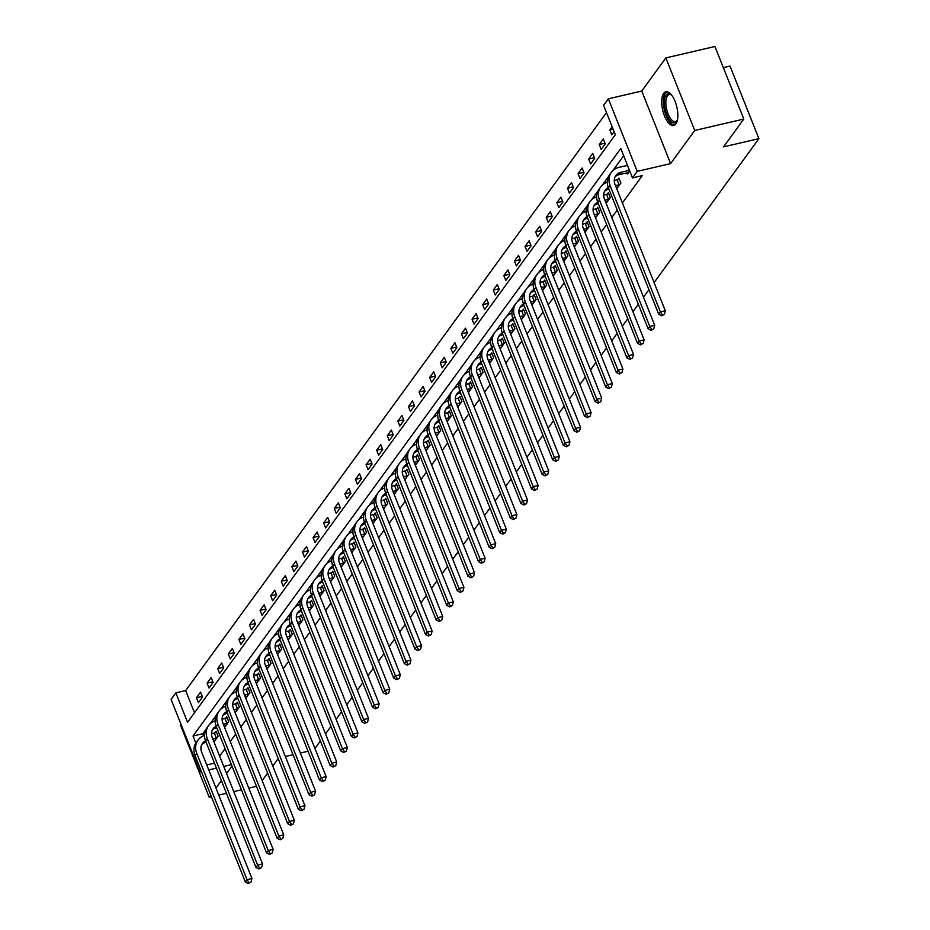 <?xml version="1.0" encoding="UTF-8"?>
<svg xmlns="http://www.w3.org/2000/svg" width="930" height="930" viewBox="0 0 930 930"><rect width="100%" height="100%" fill="white"/><g stroke="black" fill="none" stroke-linecap="round" stroke-linejoin="round"><path stroke-width="1.4" d="M663.683 93.36A17.31 7.242 -103.1 0 0 663.497 113.181A17.31 7.242 -103.1 0 0 673.692 125.515A17.31 7.242 -103.1 0 0 675.854 123.957A17.31 7.242 -103.1 0 0 676.04 104.125A17.31 7.242 -103.1 0 0 665.845 91.803A17.31 7.242 -103.1 0 0 663.683 93.36M200.996 770.552L199.973 771.958L171.097 699.395L175.851 692.862L187.558 722.285L615.311 134.745L603.605 105.334L608.371 98.801L637.236 171.364L632.481 177.897L620.775 148.475L193.022 736.014L195.835 743.093M641.746 91.047L670.611 163.599L694.733 130.467L743.814 119.052L714.938 46.5L665.857 57.916L641.746 91.047L608.371 98.801M723.354 67.646L730.027 66.088L758.903 138.651L654.092 282.604M180.897 724.017L180.35 724.761L209.227 797.324L210.796 795.173M606.488 112.577L185.663 690.583L175.851 692.862M694.733 130.467L665.857 57.916M256.459 786.338L248.763 788.129M241.451 789.826L233.756 791.616M226.443 793.313L218.759 795.104M211.447 796.812L209.227 797.324M648.931 289.695L643.502 297.158M638.329 304.261L632.9 311.713M627.738 318.816L622.298 326.279M617.136 333.37L611.708 340.833M606.534 347.925L601.106 355.388M595.932 362.491L590.504 369.954M585.342 377.045L579.902 384.509M574.74 391.6L569.311 399.063M564.138 406.154L558.709 413.618M553.548 420.72L548.107 428.184M542.946 435.275L537.505 442.738M532.344 449.829L526.915 457.293M521.742 464.396L516.313 471.847M511.151 478.95L505.711 486.413M500.549 493.505L495.109 500.968M489.947 508.059L484.518 515.522M479.345 522.625L473.916 530.088M468.755 537.18L463.314 544.643M458.153 551.734L452.724 559.197M447.551 566.289L442.122 573.752M436.949 580.855L431.52 588.318M426.359 595.409L420.918 602.873M415.757 609.964L410.328 617.427M405.154 624.518L399.726 631.981M394.564 639.084L389.124 646.548M383.962 653.639L378.522 661.102M373.36 668.193L367.931 675.657M362.758 682.76L357.329 690.223M352.168 697.314L346.727 704.777M341.566 711.869L336.125 719.332M330.964 726.423L325.535 733.886M320.362 740.989L314.933 748.452M185.663 690.583L194.486 712.764M198.439 702.615L202.519 697.012L200.566 692.106L196.486 697.709L198.439 702.615M209.041 688.049L213.109 682.457L211.168 677.552L207.088 683.155L209.041 688.049M219.631 673.494L223.712 667.903L221.758 662.997L217.69 668.589L219.631 673.494M230.233 658.94L234.314 653.337L232.361 648.442L228.28 654.034L230.233 658.94M240.835 644.385L244.916 638.782L242.963 633.876L238.882 639.48L240.835 644.385M251.437 629.819L255.506 624.228L253.553 619.322L249.484 624.925L251.437 629.819M262.028 615.265L266.108 609.662L264.155 604.767L260.086 610.359L262.028 615.265M272.63 600.71L276.71 595.107L274.757 590.201L270.677 595.805L272.63 600.71M283.231 586.156L287.3 580.553L285.359 575.647L281.279 581.25L283.231 586.156M293.834 571.59L297.902 565.998L295.949 561.092L291.881 566.696L293.834 571.59M304.424 557.035L308.504 551.432L306.551 546.538L302.471 552.129L304.424 557.035M315.026 542.481L319.106 536.877L317.153 531.972L313.073 537.575L315.026 542.481M325.628 527.926L329.697 522.323L327.755 517.417L323.675 523.02L325.628 527.926M336.218 513.36L340.299 507.768L338.346 502.863L334.277 508.466L336.218 513.36M346.82 498.805L350.901 493.202L348.948 488.308L344.867 493.9L346.82 498.805M357.422 484.251L361.503 478.648L359.55 473.742L355.469 479.345L357.422 484.251M368.024 469.685L372.093 464.093L370.152 459.188L366.071 464.791L368.024 469.685M378.615 455.13L382.695 449.539L380.742 444.633L376.673 450.225L378.615 455.13M389.217 440.576L393.297 434.973L391.344 430.079L387.264 435.67L389.217 440.576M399.819 426.021L403.899 420.418L401.946 415.512L397.866 421.116L399.819 426.021M410.421 411.455L414.489 405.864L412.536 400.958L408.468 406.561L410.421 411.455M421.011 396.901L425.091 391.298L423.138 386.403L419.07 391.995L421.011 396.901M431.613 382.346L435.693 376.743L433.74 371.837L429.66 377.441L431.613 382.346M442.215 367.792L446.284 362.189L444.342 357.283L440.262 362.886L442.215 367.792M452.817 353.226L456.886 347.634L454.933 342.728L450.864 348.332L452.817 353.226M463.407 338.671L467.488 333.068L465.535 328.174L461.454 333.765L463.407 338.671M474.009 324.117L478.09 318.513L476.137 313.608L472.056 319.211L474.009 324.117M484.611 309.55L488.68 303.959L486.739 299.053L482.658 304.656L484.611 309.55M495.202 294.996L499.282 289.404L497.329 284.499L493.26 290.09L495.202 294.996M505.804 280.442L509.884 274.838L507.931 269.944L503.851 275.536L505.804 280.442M516.406 265.887L520.486 260.284L518.533 255.378L514.453 260.981L516.406 265.887M527.008 251.321L531.077 245.729L529.135 240.824L525.055 246.427L527.008 251.321M537.598 236.766L541.678 231.163L539.726 226.269L535.657 231.861L537.598 236.766M548.2 222.212L552.281 216.609L550.327 211.703L546.247 217.306L548.2 222.212M558.802 207.657L562.883 202.054L560.93 197.148L556.849 202.752L558.802 207.657M569.404 193.091L573.473 187.5L571.52 182.594L567.451 188.197L569.404 193.091M579.995 178.537L584.075 172.934L582.122 168.039L578.053 173.631L579.995 178.537M590.597 163.982L594.677 158.379L592.724 153.473L588.644 159.077L590.597 163.982M601.198 149.416L605.267 143.825L603.326 138.919L599.246 144.522L601.198 149.416M612.149 126.794L609.848 129.956L611.801 134.862L614.102 131.7M219.643 756.137L225.072 748.673M230.245 741.582L235.674 734.119M240.835 727.016L246.276 719.564M251.437 712.461L256.866 704.998M262.039 697.907L267.468 690.444M272.63 683.352L278.07 675.889M283.231 668.786L288.672 661.323M293.834 654.232L299.262 646.769M304.435 639.677L309.864 632.214M315.026 625.123L320.466 617.66M325.628 610.557L331.057 603.093M336.23 596.002L341.659 588.539M346.832 581.448L352.261 573.984M357.422 566.882L362.863 559.43M368.024 552.327L373.453 544.864M378.626 537.773L384.055 530.309M389.228 523.218L394.657 515.755M399.819 508.652L405.259 501.189M410.421 494.097L415.85 486.634M421.023 479.543L426.452 472.08M431.613 464.988L437.053 457.525M442.215 450.422L447.656 442.959M452.817 435.868L458.246 428.404M463.419 421.313L468.848 413.85M474.009 406.747L479.45 399.296M484.611 392.193L490.04 384.729M495.213 377.638L500.642 370.175M505.815 363.084L511.244 355.62M516.406 348.518L521.846 341.054M527.008 333.963L532.437 326.5M537.61 319.409L543.039 311.945M548.212 304.854L553.641 297.391M558.802 290.288L564.243 282.825M569.404 275.733L574.833 268.27M580.006 261.179L585.435 253.716M590.597 246.624L596.037 239.161M601.198 232.058L606.639 224.595M611.801 217.504L617.229 210.041M622.403 202.949L642.305 175.607L632.481 177.897M623.658 155.717L612.719 170.76M608.615 176.386L602.117 185.314M598.013 190.952L591.515 199.869M587.411 205.507L580.913 214.423M576.809 220.061L570.323 228.989M566.219 234.616L559.721 243.544M555.617 249.182L549.119 258.098M545.015 263.736L538.517 272.664M534.425 278.291L527.926 287.219M523.823 292.845L517.324 301.773M513.221 307.412L506.722 316.328M502.619 321.966L496.12 330.894M492.028 336.521L485.53 345.449M481.426 351.087L474.928 360.003M470.824 365.641L464.326 374.558M460.222 380.196L453.735 389.124M449.632 394.75L443.133 403.678M439.03 409.316L432.531 418.233M428.428 423.871L421.929 432.799M417.826 438.425L411.339 447.353M407.235 452.98L400.737 461.908M396.633 467.546L390.135 476.462M386.031 482.1L379.533 491.028M375.441 496.655L368.943 505.583M364.839 511.221L358.341 520.137M354.237 525.775L347.739 534.692M343.635 540.33L337.137 549.258M333.045 554.885L326.546 563.812M322.443 569.451L315.944 578.367M311.841 584.005L305.342 592.922M301.239 598.56L294.752 607.488M290.648 613.114L284.15 622.042M280.046 627.68L273.548 636.597M269.444 642.235L262.946 651.163M258.842 656.789L252.356 665.717M248.252 671.344L241.754 680.272M237.65 685.91L231.152 694.826M227.048 700.464L220.55 709.392M216.458 715.019L209.959 723.947M205.856 729.585L202.833 733.724L203.647 735.758M213.551 740.594L214.051 741.838L218.12 736.235L216.167 731.329L215.074 732.84M224.153 726.028L224.642 727.272L228.722 721.68L226.769 716.774L225.665 718.286M234.755 711.473L235.244 712.717L239.324 707.114L237.371 702.22L236.267 703.731M245.346 696.919L245.846 698.163L249.914 692.559L247.973 687.654L246.869 689.177M255.948 682.364L256.436 683.596L260.516 678.005L258.563 673.099L257.459 674.61M266.55 667.798L267.038 669.042L271.118 663.45L269.165 658.545L268.061 660.056M277.14 653.244L277.64 654.488L281.72 648.884L279.767 643.99L278.663 645.501M287.742 638.689L288.242 639.933L292.311 634.33L290.369 629.424L289.265 630.947M298.344 624.135L298.832 625.367L302.913 619.775L300.96 614.87L299.855 616.381M308.946 609.569L309.434 610.812L313.515 605.209L311.562 600.315L310.457 601.826M319.536 595.014L320.036 596.258L324.117 590.655L322.164 585.749L321.059 587.272M330.138 580.46L330.638 581.703L334.707 576.1L332.754 571.194L331.661 572.706M340.74 565.893L341.229 567.137L345.309 561.546L343.356 556.64L342.252 558.151M351.342 551.339L351.831 552.583L355.911 546.98L353.958 542.085L352.854 543.597M361.933 536.784L362.433 538.028L366.501 532.425L364.56 527.519L363.456 529.042M372.535 522.23L373.035 523.462L377.103 517.871L375.15 512.965L374.058 514.476M383.137 507.664L383.625 508.908L387.705 503.316L385.752 498.41L384.648 499.922M393.727 493.109L394.227 494.353L398.307 488.75L396.354 483.856L395.25 485.367M404.329 478.555L404.829 479.799L408.898 474.195L406.956 469.29L405.852 470.813M414.931 464L415.419 465.233L419.5 459.641L417.547 454.735L416.442 456.246M425.533 449.434L426.021 450.678L430.102 445.075L428.149 440.181L427.044 441.692M436.124 434.88L436.623 436.124L440.704 430.52L438.751 425.615L437.646 427.137M446.726 420.325L447.225 421.569L451.294 415.966L449.353 411.06L448.248 412.583M457.327 405.759L457.816 407.003L461.896 401.411L459.943 396.505L458.839 398.017M467.93 391.204L468.418 392.448L472.498 386.845L470.545 381.951L469.441 383.462M478.52 376.65L479.02 377.894L483.1 372.291L481.147 367.385L480.043 368.908M489.122 362.096L489.622 363.328L493.691 357.736L491.738 352.83L490.645 354.342M499.724 347.529L500.212 348.773L504.293 343.182L502.34 338.276L501.235 339.787M510.326 332.975L510.814 334.219L514.895 328.616L512.942 323.721L511.837 325.233M520.916 318.42L521.416 319.664L525.485 314.061L523.544 309.155L522.439 310.678M531.518 303.866L532.018 305.098L536.087 299.507L534.134 294.601L533.041 296.112M542.12 289.3L542.609 290.544L546.689 284.94L544.736 280.046L543.632 281.558M552.711 274.745L553.211 275.989L557.291 270.386L555.338 265.48L554.234 267.003M563.313 260.191L563.812 261.435L567.881 255.831L565.94 250.926L564.836 252.449M573.915 245.636L574.403 246.869L578.483 241.277L576.53 236.371L575.426 237.882M584.517 231.07L585.005 232.314L589.085 226.711L587.132 221.817L586.028 223.328M595.107 216.516L595.607 217.76L599.687 212.156L597.734 207.251L596.63 208.773M605.709 201.961L606.209 203.193L610.278 197.602L608.336 192.696L607.232 194.207M616.311 187.395L616.799 188.639L620.88 183.047L618.927 178.142L617.822 179.653M626.913 172.841L627.401 174.084L629.703 170.922M670.611 163.599L637.236 171.364M214.446 763.158L206.751 764.948M231.431 764.646L223.735 766.425M216.423 768.134L208.739 769.924M201.415 771.621L199.973 771.958M215.958 788.07L221.387 780.607M226.56 773.516L231.989 766.053M278.198 758.589L272.757 766.053M267.596 773.144L262.167 780.607M285.359 756.52L293.055 754.73M300.367 753.033L308.051 751.242M743.814 119.052L723.563 146.87L758.903 138.651M202.833 733.724L193.022 736.014M202.263 696.372L196.486 697.709M212.854 681.806L207.088 683.155M223.456 667.252L217.69 668.589M234.058 652.697L228.28 654.034M244.648 638.143L238.882 639.48M255.25 623.577L249.484 624.925M265.852 609.022L260.086 610.359M276.454 594.468L270.677 595.805M287.045 579.902L281.279 581.25M297.647 565.347L291.881 566.696M308.249 550.793L302.471 552.129M318.851 536.238L313.073 537.575M329.441 521.672L323.675 523.02M340.043 507.117L334.277 508.466M350.645 492.563L344.867 493.9M361.247 478.008L355.469 479.345M371.837 463.442L366.071 464.791M382.439 448.888L376.673 450.225M393.041 434.333L387.264 435.67M403.632 419.767L397.866 421.116M414.234 405.213L408.468 406.561M424.836 390.658L419.07 391.995M435.438 376.104L429.66 377.441M446.028 361.538L440.262 362.886M456.63 346.983L450.864 348.332M467.232 332.428L461.454 333.765M477.834 317.874L472.056 319.211M488.424 303.308L482.658 304.656M499.026 288.753L493.26 290.09M509.628 274.199L503.851 275.536M520.23 259.633L514.453 260.981M530.821 245.078L525.055 246.427M541.423 230.524L535.657 231.861M552.025 215.969L546.247 217.306M562.615 201.403L556.849 202.752M573.217 186.849L567.451 188.197M583.819 172.294L578.053 173.631M594.421 157.74L588.644 159.077M605.012 143.174L599.246 144.522M613.102 129.2L609.848 129.956M217.016 737.746L212.761 738.838M215.144 740.315L213.458 740.617M206.146 742.314L205.867 742.373A11.09 9.474 36.1 0 0 201.752 744.558M211.505 733.77L216.551 732.294M205.542 740.768A11.09 9.474 36.1 0 0 202.496 743.314A11.09 9.474 36.1 0 0 201.659 752.138L251.949 878.513L250.984 882.105L248.345 883.5L250.984 882.105M248.345 883.5L245.346 881.989L195.044 755.602A16.647 14.217 -143.9 0 1 196.311 742.384L198.02 740.048A16.647 14.217 -143.9 0 1 204.53 735.444M245.346 881.989L247.043 879.664L196.742 753.277A16.647 14.217 -143.9 0 1 198.02 740.048M249.019 882.57L247.043 879.664L251.949 878.513M216.318 738.013L214.365 733.107M676.61 121.528A14.985 6.266 76.9 0 1 666.752 114.588A14.985 6.266 76.9 0 1 666.066 95.058A14.985 6.266 76.9 0 1 671.135 94.686A14.985 6.266 76.9 0 1 671.634 95.116A13.869 5.801 -103.1 0 0 669.182 94.558A13.869 5.801 -103.1 0 0 667.438 95.802A13.869 5.801 -103.1 0 0 667.298 111.693A13.869 5.801 -103.1 0 0 675.459 121.574A13.869 5.801 -103.1 0 0 677.191 120.319A13.869 5.801 -103.1 0 0 677.424 119.982A14.985 6.266 76.9 0 1 677.156 120.586A14.985 6.266 76.9 0 1 676.61 121.528M666.868 91.733A17.193 7.196 -103.1 0 0 665.287 93.093A17.193 7.196 -103.1 0 0 664.904 112.112A17.193 7.196 -103.1 0 0 674.634 125.12M227.618 723.191L223.351 724.284M225.746 725.76L224.06 726.051M216.748 727.76L216.469 727.818A11.09 9.474 36.1 0 0 212.354 730.004M222.107 719.216L227.153 717.739M216.132 726.214A11.09 9.474 36.1 0 0 213.098 728.76A11.09 9.474 36.1 0 0 212.249 737.571L262.551 863.958L261.586 867.551L258.935 868.946L261.586 867.551M258.935 868.946L255.948 867.434L205.646 741.047A16.647 14.217 -143.9 0 1 206.913 727.83L208.611 725.493A16.647 14.217 -143.9 0 1 215.121 720.878M255.948 867.434L257.645 865.098L207.344 738.711A16.647 14.217 -143.9 0 1 208.611 725.493M259.621 868.004L257.645 865.098L262.551 863.958M226.92 723.447L224.967 718.553M238.22 708.637L233.953 709.718M236.348 711.206L234.662 711.496M227.35 713.194L227.071 713.264A11.09 9.474 36.1 0 0 222.956 715.449M232.709 704.661L237.755 703.173M226.734 711.659A11.09 9.474 36.1 0 0 223.7 714.205A11.09 9.474 36.1 0 0 222.851 723.017L273.153 849.404L272.176 852.996L269.537 854.379L272.176 852.996M269.537 854.379L266.538 852.88L216.248 726.493A16.647 14.217 -143.9 0 1 217.515 713.275L219.213 710.938A16.647 14.217 -143.9 0 1 225.723 706.323M266.538 852.88L268.235 850.543L217.946 724.156A16.647 14.217 -143.9 0 1 219.213 710.938M270.212 853.449L268.235 850.543L273.153 849.404M237.51 708.893L235.569 703.987M248.822 694.071L244.555 695.163M246.95 696.64L245.264 696.942M237.952 698.639L237.662 698.709A11.09 9.474 36.1 0 0 233.558 700.883M243.3 690.095L248.345 688.619M237.336 697.093A11.09 9.474 36.1 0 0 234.302 699.651A11.09 9.474 36.1 0 0 233.453 708.462L283.743 834.849L282.778 838.442L280.139 839.825L282.778 838.442M280.139 839.825L277.14 838.325L226.85 711.938A16.647 14.217 -143.9 0 1 228.117 698.709L229.815 696.384A16.647 14.217 -143.9 0 1 236.325 691.769M277.14 838.325L278.837 835.989L228.548 709.602A16.647 14.217 -143.9 0 1 229.815 696.384M280.814 838.895L278.837 835.989L283.743 834.849M248.112 694.338L246.159 689.432M259.412 679.516L255.157 680.609M257.54 682.085L255.855 682.376M248.543 684.085L248.264 684.143A11.09 9.474 36.1 0 0 244.148 686.328M253.902 675.54L258.947 674.064M247.938 682.539A11.09 9.474 36.1 0 0 244.892 685.085A11.09 9.474 36.1 0 0 244.055 693.896L294.345 820.283L293.38 823.875L290.741 825.27L293.38 823.875M290.741 825.27L287.742 823.759L237.441 697.372A16.647 14.217 -143.9 0 1 238.708 684.154L240.405 681.818A16.647 14.217 -143.9 0 1 246.927 677.214M287.742 823.759L289.439 821.434L239.138 695.047A16.647 14.217 -143.9 0 1 240.405 681.818M291.416 824.34L289.439 821.434L294.345 820.283M258.714 679.784L256.761 674.878M270.014 664.962L265.748 666.054M268.142 667.531L266.457 667.821M259.144 669.519L258.866 669.588A11.09 9.474 36.1 0 0 254.75 671.774M264.504 660.986L269.549 659.51M258.528 667.984A11.09 9.474 36.1 0 0 255.494 670.53A11.09 9.474 36.1 0 0 254.646 679.342L304.947 805.729L303.982 809.321L301.332 810.716L303.982 809.321M301.332 810.716L298.332 809.205L248.043 682.818A16.647 14.217 -143.9 0 1 249.31 669.6L251.007 667.263A16.647 14.217 -143.9 0 1 257.517 662.648M298.332 809.205L300.041 806.868L249.74 680.481A16.647 14.217 -143.9 0 1 251.007 667.263M302.018 809.774L300.041 806.868L304.947 805.729M269.316 665.217L267.363 660.323M280.616 650.407L276.35 651.488M278.744 652.976L277.059 653.267M269.747 654.964L269.468 655.034A11.09 9.474 36.1 0 0 265.352 657.219M275.106 646.431L280.151 644.943M269.13 653.418A11.09 9.474 36.1 0 0 266.096 655.976A11.09 9.474 36.1 0 0 265.248 664.787L315.549 791.174L314.573 794.766L311.934 796.15L314.573 794.766M311.934 796.15L308.934 794.65L258.645 668.263A16.647 14.217 -143.9 0 1 259.912 655.034L261.609 652.709A16.647 14.217 -143.9 0 1 268.119 648.094M308.934 794.65L310.632 792.313L260.342 665.927A16.647 14.217 -143.9 0 1 261.609 652.709M312.608 795.22L310.632 792.313L315.549 791.174M279.907 650.663L277.965 645.757M291.206 635.841L286.952 636.934M289.346 638.41L287.649 638.712M280.337 640.41L280.058 640.468A11.09 9.474 36.1 0 0 275.943 642.653M285.696 631.865L290.741 630.389M279.732 638.863A11.09 9.474 36.1 0 0 276.698 641.409A11.09 9.474 36.1 0 0 275.85 650.233L326.139 776.62L325.175 780.212L322.536 781.595L325.175 780.212M322.536 781.595L319.536 780.084L269.235 653.697A16.647 14.217 -143.9 0 1 270.514 640.479L272.211 638.154A16.647 14.217 -143.9 0 1 278.721 633.539M319.536 780.084L321.234 777.759L270.944 651.372A16.647 14.217 -143.9 0 1 272.211 638.154M323.21 780.665L321.234 777.759L326.139 776.62M290.509 636.108L288.556 631.203M301.808 621.287L297.542 622.379M299.937 623.856L298.251 624.146M290.939 625.855L290.66 625.913A11.09 9.474 36.1 0 0 286.545 628.099M296.298 617.311L301.343 615.834M290.334 624.309A11.09 9.474 36.1 0 0 287.289 626.855A11.09 9.474 36.1 0 0 286.44 635.667L336.741 762.054L335.776 765.646L333.126 767.041L335.776 765.646M333.126 767.041L330.138 765.529L279.837 639.143A16.647 14.217 -143.9 0 1 281.104 625.925L282.801 623.588A16.647 14.217 -143.9 0 1 289.323 618.985M330.138 765.529L331.836 763.205L281.534 636.817A16.647 14.217 -143.9 0 1 282.801 623.588M333.812 766.111L331.836 763.205L336.741 762.054M301.111 621.554L299.158 616.648M312.41 606.732L308.144 607.813M310.539 609.301L308.853 609.592M301.541 611.289L301.262 611.359A11.09 9.474 36.1 0 0 297.147 613.544M306.9 602.756L311.945 601.268M300.925 609.755A11.09 9.474 36.1 0 0 297.891 612.3A11.09 9.474 36.1 0 0 297.042 621.112L347.343 747.499L346.367 751.091L343.728 752.486L346.367 751.091M343.728 752.486L340.729 750.975L290.439 624.588A16.647 14.217 -143.9 0 1 291.706 611.37L293.403 609.034A16.647 14.217 -143.9 0 1 299.913 604.419M340.729 750.975L342.438 748.638L292.136 622.251A16.647 14.217 -143.9 0 1 293.403 609.034M344.414 751.545L342.438 748.638L347.343 747.499M311.713 606.988L309.76 602.094M323.012 592.166L318.746 593.259M321.141 594.747L319.455 595.037M312.143 596.735L311.864 596.804A11.09 9.474 36.1 0 0 307.749 598.99M317.49 588.19L322.547 586.714M311.527 595.188A11.09 9.474 36.1 0 0 308.493 597.746A11.09 9.474 36.1 0 0 307.644 606.558L357.934 732.945L356.969 736.537L354.33 737.92L356.969 736.537M354.33 737.92L351.331 736.421L301.041 610.034A16.647 14.217 -143.9 0 1 302.308 596.804L304.005 594.479A16.647 14.217 -143.9 0 1 310.515 589.864M351.331 736.421L353.028 734.084L302.738 607.697A16.647 14.217 -143.9 0 1 304.005 594.479M355.004 736.99L353.028 734.084L357.934 732.945M322.303 592.433L320.35 587.528M333.603 577.611L329.348 578.704M331.731 580.181L330.045 580.483M322.733 582.18L322.454 582.238A11.09 9.474 36.1 0 0 318.339 584.424M328.092 573.636L333.138 572.159M322.129 580.634A11.09 9.474 36.1 0 0 319.083 583.18A11.09 9.474 36.1 0 0 318.246 592.003L368.536 718.39L367.571 721.971L364.932 723.366L367.571 721.971M364.932 723.366L361.933 721.854L311.631 595.467A16.647 14.217 -143.9 0 1 312.91 582.25L314.607 579.913A16.647 14.217 -143.9 0 1 321.117 575.31M361.933 721.854L363.63 719.529L313.329 593.142A16.647 14.217 -143.9 0 1 314.607 579.913M365.606 722.436L363.63 719.529L368.536 718.39M332.905 577.879L330.952 572.973M344.205 563.057L339.938 564.15M342.333 565.626L340.647 565.917M333.335 567.625L333.056 567.684A11.09 9.474 36.1 0 0 328.941 569.869M338.694 559.081L343.74 557.605M332.731 566.079A11.09 9.474 36.1 0 0 329.685 568.625A11.09 9.474 36.1 0 0 328.836 577.437L379.138 703.824L378.173 707.416L375.522 708.811L378.173 707.416M375.522 708.811L372.535 707.3L322.233 580.913A16.647 14.217 -143.9 0 1 323.5 567.695L325.198 565.359A16.647 14.217 -143.9 0 1 331.708 560.744M372.535 707.3L374.232 704.963L323.931 578.576A16.647 14.217 -143.9 0 1 325.198 565.359M376.208 707.87L374.232 704.963L379.138 703.824M343.507 563.313L341.554 558.419M354.807 548.502L350.54 549.584M352.935 551.072L351.249 551.362M343.937 553.059L343.658 553.129A11.09 9.474 36.1 0 0 339.543 555.315M349.296 544.527L354.342 543.039M343.321 551.525A11.09 9.474 36.1 0 0 340.287 554.071A11.09 9.474 36.1 0 0 339.438 562.883L389.74 689.269L388.763 692.862L386.124 694.245L388.763 692.862M386.124 694.245L383.125 692.745L332.835 566.358A16.647 14.217 -143.9 0 1 334.103 553.141L335.8 550.804A16.647 14.217 -143.9 0 1 342.31 546.189M383.125 692.745L384.822 690.409L334.533 564.022A16.647 14.217 -143.9 0 1 335.8 550.804M386.81 693.315L384.822 690.409L389.74 689.269M354.098 548.758L352.156 543.852M365.409 533.936L361.142 535.029M363.537 536.505L361.851 536.808M354.539 538.505L354.26 538.575A11.09 9.474 36.1 0 0 350.145 540.749M359.887 529.961L364.944 528.484M353.923 536.959A11.09 9.474 36.1 0 0 350.889 539.516A11.09 9.474 36.1 0 0 350.04 548.328L400.33 674.715L399.365 678.307L396.726 679.691L399.365 678.307M396.726 679.691L393.727 678.191L343.437 551.804A16.647 14.217 -143.9 0 1 344.704 538.575L346.402 536.25A16.647 14.217 -143.9 0 1 352.912 531.635M393.727 678.191L395.424 675.854L345.135 549.467A16.647 14.217 -143.9 0 1 346.402 536.25M397.401 678.761L395.424 675.854L400.33 674.715M364.7 534.204L362.747 529.298M375.999 519.382L371.744 520.475M374.127 521.951L372.442 522.242M365.13 523.95L364.851 524.009A11.09 9.474 36.1 0 0 360.735 526.194M370.489 515.406L375.534 513.93M364.525 522.404A11.09 9.474 36.1 0 0 361.479 524.95A11.09 9.474 36.1 0 0 360.642 533.762L410.932 660.149L409.967 663.741L407.328 665.136L409.967 663.741M407.328 665.136L404.329 663.625L354.028 537.238A16.647 14.217 -143.9 0 1 355.295 524.02L357.004 521.683A16.647 14.217 -143.9 0 1 363.514 517.08M404.329 663.625L406.026 661.3L355.725 534.913A16.647 14.217 -143.9 0 1 357.004 521.683M408.003 664.206L406.026 661.3L410.932 660.149M375.301 519.649L373.349 514.743M386.601 504.827L382.335 505.92M384.729 507.396L383.044 507.687M375.732 509.384L375.453 509.454A11.09 9.474 36.1 0 0 371.337 511.64M381.091 500.851L386.136 499.375M375.116 507.85A11.09 9.474 36.1 0 0 372.081 510.396A11.09 9.474 36.1 0 0 371.233 519.207L421.534 645.594L420.569 649.187L417.919 650.582L420.569 649.187M417.919 650.582L414.931 649.07L364.63 522.683A16.647 14.217 -143.9 0 1 365.897 509.466L367.594 507.129A16.647 14.217 -143.9 0 1 374.104 502.514M414.931 649.07L416.628 646.734L366.327 520.347A16.647 14.217 -143.9 0 1 367.594 507.129M418.605 649.64L416.628 646.734L421.534 645.594M385.904 505.083L383.95 500.189M397.203 490.273L392.937 491.354M395.331 492.842L393.646 493.133M386.334 494.83L386.055 494.9A11.09 9.474 36.1 0 0 381.939 497.085M391.693 486.297L396.738 484.809M385.718 493.284A11.09 9.474 36.1 0 0 382.683 495.841A11.09 9.474 36.1 0 0 381.835 504.653L432.136 631.04L431.16 634.632L428.521 636.015L431.16 634.632M428.521 636.015L425.522 634.516L375.232 508.129A16.647 14.217 -143.9 0 1 376.499 494.911L378.196 492.575A16.647 14.217 -143.9 0 1 384.706 487.959M425.522 634.516L427.219 632.179L376.929 505.792A16.647 14.217 -143.9 0 1 378.196 492.575M429.195 635.085L427.219 632.179L432.136 631.04M396.494 490.529L394.553 485.623M407.805 475.707L403.539 476.799M405.933 478.276L404.248 478.578M396.936 480.275L396.645 480.345A11.09 9.474 36.1 0 0 392.541 482.519M402.283 471.731L407.328 470.255M396.32 478.729A11.09 9.474 36.1 0 0 393.285 481.275A11.09 9.474 36.1 0 0 392.437 490.098L442.726 616.485L441.762 620.077L439.123 621.461L441.762 620.077M439.123 621.461L436.124 619.95L385.834 493.563A16.647 14.217 -143.9 0 1 387.101 480.345L388.798 478.02A16.647 14.217 -143.9 0 1 395.308 473.405M436.124 619.95L437.821 617.625L387.531 491.238A16.647 14.217 -143.9 0 1 388.798 478.02M439.797 620.531L437.821 617.625L442.726 616.485M407.096 475.974L405.143 471.068M418.395 461.152L414.141 462.245M416.524 463.721L414.838 464.012M407.526 465.721L407.247 465.779A11.09 9.474 36.1 0 0 403.132 467.964M412.885 457.176L417.93 455.7M406.922 464.175A11.09 9.474 36.1 0 0 403.876 466.721A11.09 9.474 36.1 0 0 403.039 475.532L453.329 601.919L452.364 605.511L449.725 606.906L452.364 605.511M449.725 606.906L446.726 605.395L396.424 479.008A16.647 14.217 -143.9 0 1 397.691 465.791L399.389 463.454A16.647 14.217 -143.9 0 1 405.91 458.85M446.726 605.395L448.423 603.07L398.121 476.683A16.647 14.217 -143.9 0 1 399.389 463.454M450.399 605.976L448.423 603.07L453.329 601.919M417.698 461.42L415.745 456.514M428.997 446.598L424.731 447.69M427.126 449.167L425.44 449.457M418.128 451.155L417.849 451.224A11.09 9.474 36.1 0 0 413.734 453.41M423.487 442.622L428.532 441.134M417.512 449.62A11.09 9.474 36.1 0 0 414.478 452.166A11.09 9.474 36.1 0 0 413.629 460.978L463.93 587.365L462.966 590.957L460.315 592.352L462.966 590.957M460.315 592.352L457.316 590.841L407.026 464.454A16.647 14.217 -143.9 0 1 408.293 451.236L409.991 448.899A16.647 14.217 -143.9 0 1 416.5 444.284M457.316 590.841L459.025 588.504L408.723 462.117A16.647 14.217 -143.9 0 1 409.991 448.899M461.001 591.41L459.025 588.504L463.93 587.365M428.3 446.853L426.347 441.959M439.599 432.031L435.333 433.124M437.728 434.612L436.042 434.903M428.73 436.6L428.451 436.67A11.09 9.474 36.1 0 0 424.336 438.855M434.077 428.056L439.134 426.579M428.114 435.054A11.09 9.474 36.1 0 0 425.08 437.612A11.09 9.474 36.1 0 0 424.231 446.423L474.533 572.81L473.556 576.402L470.917 577.786L473.556 576.402M470.917 577.786L467.918 576.286L417.628 449.899A16.647 14.217 -143.9 0 1 418.895 436.67L420.593 434.345A16.647 14.217 -143.9 0 1 427.103 429.73M467.918 576.286L469.615 573.95L419.325 447.563A16.647 14.217 -143.9 0 1 420.593 434.345M471.591 576.856L469.615 573.95L474.533 572.81M438.89 432.299L436.937 427.393M450.19 417.477L445.935 418.57M448.33 420.046L446.632 420.348M439.32 422.046L439.041 422.104A11.09 9.474 36.1 0 0 434.926 424.289M444.68 413.501L449.725 412.025M438.716 420.5A11.09 9.474 36.1 0 0 435.682 423.045A11.09 9.474 36.1 0 0 434.833 431.869L485.123 558.256L484.158 561.836L481.519 563.231L484.158 561.836M481.519 563.231L478.52 561.72L428.219 435.333A16.647 14.217 -143.9 0 1 429.497 422.115L431.195 419.779A16.647 14.217 -143.9 0 1 437.704 415.175M478.52 561.72L480.217 559.395L429.927 433.008A16.647 14.217 -143.9 0 1 431.195 419.779M482.193 562.301L480.217 559.395L485.123 558.256M449.492 417.744L447.539 412.839M460.792 402.923L456.525 404.015M458.92 405.492L457.235 405.782M449.922 407.491L449.643 407.549A11.09 9.474 36.1 0 0 445.528 409.735M455.281 398.947L460.327 397.47M449.318 405.945A11.09 9.474 36.1 0 0 446.272 408.491A11.09 9.474 36.1 0 0 445.424 417.303L495.725 543.69L494.76 547.282L492.11 548.677L494.76 547.282M492.11 548.677L489.122 547.166L438.821 420.779A16.647 14.217 -143.9 0 1 440.088 407.561L441.785 405.224A16.647 14.217 -143.9 0 1 448.307 400.609M489.122 547.166L490.819 544.829L440.518 418.442A16.647 14.217 -143.9 0 1 441.785 405.224M492.795 547.735L490.819 544.829L495.725 543.69M460.094 403.178L458.141 398.284M471.394 388.368L467.127 389.449M469.522 390.937L467.837 391.228M460.524 392.925L460.245 392.995A11.09 9.474 36.1 0 0 456.13 395.18M465.884 384.392L470.929 382.904M459.908 391.391A11.09 9.474 36.1 0 0 456.874 393.936A11.09 9.474 36.1 0 0 456.026 402.748L506.327 529.135L505.35 532.727L502.712 534.111L505.35 532.727M502.712 534.111L499.712 532.611L449.423 406.224A16.647 14.217 -143.9 0 1 450.69 393.006L452.387 390.67A16.647 14.217 -143.9 0 1 458.897 386.055M499.712 532.611L501.421 530.274L451.12 403.887A16.647 14.217 -143.9 0 1 452.387 390.67M503.397 533.181L501.421 530.274L506.327 529.135M470.696 388.624L468.743 383.718M481.996 373.802L477.729 374.895M480.124 376.371L478.439 376.673M471.126 378.371L470.847 378.44A11.09 9.474 36.1 0 0 466.732 380.614M476.474 369.826L481.531 368.35M470.51 376.824A11.09 9.474 36.1 0 0 467.476 379.382A11.09 9.474 36.1 0 0 466.627 388.194L516.917 514.581L515.952 518.173L513.314 519.556L515.952 518.173M513.314 519.556L510.314 518.057L460.025 391.67A16.647 14.217 -143.9 0 1 461.292 378.44L462.989 376.115A16.647 14.217 -143.9 0 1 469.499 371.5M510.314 518.057L512.012 515.72L461.722 389.333A16.647 14.217 -143.9 0 1 462.989 376.115M513.988 518.626L512.012 515.72L516.917 514.581M481.287 374.069L479.334 369.164M492.586 359.247L488.331 360.34M490.715 361.817L489.029 362.107M481.717 363.816L481.438 363.874A11.09 9.474 36.1 0 0 477.323 366.06M487.076 355.272L492.121 353.795M481.112 362.27A11.09 9.474 36.1 0 0 478.067 364.816A11.09 9.474 36.1 0 0 477.23 373.627L527.519 500.015L526.554 503.607L523.916 505.002L526.554 503.607M523.916 505.002L520.916 503.49L470.615 377.103A16.647 14.217 -143.9 0 1 471.894 363.886L473.591 361.549A16.647 14.217 -143.9 0 1 480.101 356.946M520.916 503.49L522.614 501.165L472.312 374.778A16.647 14.217 -143.9 0 1 473.591 361.549M524.59 504.072L522.614 501.165L527.519 500.015M491.889 359.515L489.936 354.609M503.188 344.693L498.922 345.786M501.317 347.262L499.631 347.553M492.319 349.25L492.04 349.32A11.09 9.474 36.1 0 0 487.925 351.505M497.678 340.717L502.723 339.241M491.714 347.715A11.09 9.474 36.1 0 0 488.669 350.261A11.09 9.474 36.1 0 0 487.82 359.073L538.121 485.46L537.156 489.052L534.506 490.447L537.156 489.052M534.506 490.447L531.518 488.936L481.217 362.549A16.647 14.217 -143.9 0 1 482.484 349.331L484.181 346.995A16.647 14.217 -143.9 0 1 490.691 342.38M531.518 488.936L533.216 486.599L482.914 360.212A16.647 14.217 -143.9 0 1 484.181 346.995M535.192 489.506L533.216 486.599L538.121 485.46M502.491 344.949L500.538 340.055M513.79 330.138L509.524 331.22M511.919 332.708L510.233 332.998M502.921 334.695L502.642 334.765A11.09 9.474 36.1 0 0 498.526 336.951M508.28 326.163L513.325 324.675M502.305 333.161A11.09 9.474 36.1 0 0 499.271 335.707A11.09 9.474 36.1 0 0 498.422 344.519L548.723 470.906L547.747 474.498L545.108 475.881L547.747 474.498M545.108 475.881L542.109 474.381L491.819 347.994A16.647 14.217 -143.9 0 1 493.086 334.777L494.783 332.44A16.647 14.217 -143.9 0 1 501.293 327.825M542.109 474.381L543.806 472.045L493.516 345.658A16.647 14.217 -143.9 0 1 494.783 332.44M545.794 474.951L543.806 472.045L548.723 470.906M513.081 330.394L511.14 325.488M524.392 315.572L520.126 316.665M522.521 318.141L520.835 318.444M513.523 320.141L513.244 320.211A11.09 9.474 36.1 0 0 509.129 322.385M518.87 311.597L523.927 310.12M512.907 318.595A11.09 9.474 36.1 0 0 509.873 321.141A11.09 9.474 36.1 0 0 509.024 329.964L559.314 456.351L558.349 459.943L555.71 461.327L558.349 459.943M555.71 461.327L552.711 459.815L502.421 333.44A16.647 14.217 -143.9 0 1 503.688 320.211L505.385 317.886A16.647 14.217 -143.9 0 1 511.895 313.271M552.711 459.815L554.408 457.49L504.118 331.103A16.647 14.217 -143.9 0 1 505.385 317.886M556.384 460.397L554.408 457.49L559.314 456.351M523.683 315.84L521.73 310.934M534.983 301.018L530.728 302.111M533.111 303.587L531.425 303.877M524.113 305.586L523.834 305.645A11.09 9.474 36.1 0 0 519.719 307.83M529.472 297.042L534.518 295.566M523.509 304.04A11.09 9.474 36.1 0 0 520.463 306.586A11.09 9.474 36.1 0 0 519.626 315.398L569.916 441.785L568.951 445.377L566.312 446.772L568.951 445.377M566.312 446.772L563.313 445.261L513.011 318.874A16.647 14.217 -143.9 0 1 514.278 305.656L515.987 303.32A16.647 14.217 -143.9 0 1 522.497 298.716M563.313 445.261L565.01 442.936L514.709 316.549A16.647 14.217 -143.9 0 1 515.987 303.32M566.986 445.842L565.01 442.936L569.916 441.785M534.285 301.285L532.332 296.379M545.585 286.463L541.318 287.556M543.713 289.032L542.027 289.323M534.715 291.02L534.436 291.09A11.09 9.474 36.1 0 0 530.321 293.276M540.074 282.488L545.12 281M534.099 289.486A11.09 9.474 36.1 0 0 531.065 292.032A11.09 9.474 36.1 0 0 530.216 300.843L580.518 427.23L579.553 430.823L576.902 432.218L579.553 430.823M576.902 432.218L573.915 430.706L523.613 304.319A16.647 14.217 -143.9 0 1 524.88 291.102L526.578 288.765A16.647 14.217 -143.9 0 1 533.088 284.15M573.915 430.706L575.612 428.37L525.311 301.983A16.647 14.217 -143.9 0 1 526.578 288.765M577.588 431.276L575.612 428.37L580.518 427.23M544.887 286.719L542.934 281.825M556.187 271.909L551.92 272.99M554.315 274.478L552.629 274.769M545.317 276.466L545.038 276.536A11.09 9.474 36.1 0 0 540.923 278.721M550.676 267.933L555.722 266.445M544.701 274.92A11.09 9.474 36.1 0 0 541.667 277.477A11.09 9.474 36.1 0 0 540.818 286.289L591.12 412.676L590.143 416.268L587.504 417.651L590.143 416.268M587.504 417.651L584.505 416.152L534.215 289.765A16.647 14.217 -143.9 0 1 535.482 276.536L537.18 274.211A16.647 14.217 -143.9 0 1 543.69 269.595M584.505 416.152L586.202 413.815L535.913 287.428A16.647 14.217 -143.9 0 1 537.18 274.211M588.178 416.721L586.202 413.815L591.12 412.676M555.477 272.165L553.536 267.259M566.788 257.343L562.522 258.435M564.917 259.912L563.231 260.214M555.919 261.911L555.629 261.969A11.09 9.474 36.1 0 0 551.525 264.155M561.267 253.367L566.312 251.891M555.303 260.365A11.09 9.474 36.1 0 0 552.269 262.911A11.09 9.474 36.1 0 0 551.42 271.734L601.71 398.121L600.745 401.714L598.106 403.097L600.745 401.714M598.106 403.097L595.107 401.586L544.817 275.199A16.647 14.217 -143.9 0 1 546.084 261.981L547.782 259.644A16.647 14.217 -143.9 0 1 554.292 255.041M595.107 401.586L596.804 399.261L546.514 272.874A16.647 14.217 -143.9 0 1 547.782 259.644M598.781 402.167L596.804 399.261L601.71 398.121M566.079 257.61L564.126 252.704M577.379 242.788L573.124 243.881M575.507 245.357L573.822 245.648M566.51 247.357L566.231 247.415A11.09 9.474 36.1 0 0 562.115 249.6M571.869 238.812L576.914 237.336M565.905 245.811A11.09 9.474 36.1 0 0 562.859 248.357A11.09 9.474 36.1 0 0 562.022 257.168L612.312 383.555L611.347 387.147L608.697 388.542L611.347 387.147M608.697 388.542L605.709 387.031L555.408 260.644A16.647 14.217 -143.9 0 1 556.675 247.427L558.372 245.09A16.647 14.217 -143.9 0 1 564.894 240.486M605.709 387.031L607.406 384.695L557.105 258.308A16.647 14.217 -143.9 0 1 558.372 245.09M609.383 387.612L607.406 384.695L612.312 383.555M576.681 243.044L574.728 238.15M587.981 228.234L583.715 229.315M586.109 230.803L584.424 231.093M577.112 232.791L576.832 232.86A11.09 9.474 36.1 0 0 572.717 235.046M582.471 224.258L587.516 222.77M576.495 231.256A11.09 9.474 36.1 0 0 573.461 233.802A11.09 9.474 36.1 0 0 572.613 242.614L622.914 369.001L621.949 372.593L619.299 373.988L621.949 372.593M619.299 373.988L616.299 372.477L566.01 246.09A16.647 14.217 -143.9 0 1 567.277 232.872L568.974 230.535A16.647 14.217 -143.9 0 1 575.484 225.92M616.299 372.477L618.008 370.14L567.707 243.753A16.647 14.217 -143.9 0 1 568.974 230.535M619.985 373.046L618.008 370.14L622.914 369.001M587.283 228.489L585.33 223.584M598.583 213.668L594.317 214.76M596.711 216.237L595.026 216.539M587.714 218.236L587.435 218.306A11.09 9.474 36.1 0 0 583.319 220.48M593.061 209.692L598.118 208.215M587.097 216.69A11.09 9.474 36.1 0 0 584.063 219.248A11.09 9.474 36.1 0 0 583.215 228.059L633.516 354.446L632.54 358.038L629.901 359.422L632.54 358.038M629.901 359.422L626.901 357.922L576.612 231.535A16.647 14.217 -143.9 0 1 577.879 218.306L579.576 215.981A16.647 14.217 -143.9 0 1 586.086 211.366M626.901 357.922L628.599 355.586L578.309 229.199A16.647 14.217 -143.9 0 1 579.576 215.981M630.575 358.492L628.599 355.586L633.516 354.446M597.874 213.935L595.921 209.029M609.173 199.113L604.919 200.206M607.313 201.682L605.616 201.973M598.304 203.682L598.025 203.74A11.09 9.474 36.1 0 0 593.91 205.925M603.663 195.137L608.708 193.661M597.699 202.136A11.09 9.474 36.1 0 0 594.665 204.681A11.09 9.474 36.1 0 0 593.817 213.493L644.106 339.88L643.142 343.472L640.503 344.867L643.142 343.472M640.503 344.867L637.503 343.356L587.202 216.969A16.647 14.217 -143.9 0 1 588.481 203.751L590.178 201.415A16.647 14.217 -143.9 0 1 596.688 196.811M637.503 343.356L639.201 341.031L588.911 214.644A16.647 14.217 -143.9 0 1 590.178 201.415M641.177 343.937L639.201 341.031L644.106 339.88M608.476 199.38L606.523 194.475M619.775 184.559L615.509 185.651M617.904 187.128L616.218 187.418M608.906 189.116L608.627 189.185A11.09 9.474 36.1 0 0 604.512 191.371M614.265 180.583L619.31 179.106M608.301 187.581A11.09 9.474 36.1 0 0 605.256 190.127A11.09 9.474 36.1 0 0 604.407 198.939L654.708 325.326L653.744 328.918L651.093 330.313L653.744 328.918M651.093 330.313L648.105 328.801L597.804 202.415A16.647 14.217 -143.9 0 1 599.071 189.197L600.768 186.86A16.647 14.217 -143.9 0 1 607.29 182.245M648.105 328.801L649.803 326.465L599.501 200.078A16.647 14.217 -143.9 0 1 600.768 186.86M651.779 329.371L649.803 326.465L654.708 325.326M619.078 184.814L617.125 179.92M629.471 170.306L620.926 172.294A11.09 9.474 36.1 0 0 615.858 175.572A11.09 9.474 36.1 0 0 615.009 184.384L665.31 310.771L664.334 314.363L661.695 315.747L664.334 314.363M628.506 172.573L619.229 174.631A11.09 9.474 36.1 0 0 615.114 176.816M661.695 315.747L658.696 314.247L660.405 311.91L610.103 185.523A16.647 14.217 -143.9 0 1 611.37 172.306A16.647 14.217 -143.9 0 1 618.973 167.388L627.518 165.412M658.696 314.247L608.406 187.86A16.647 14.217 -143.9 0 1 609.673 174.642L611.37 172.306M662.381 314.817L660.405 311.91L665.31 310.771M195.044 755.602L196.742 753.277M205.646 741.047L207.344 738.711M216.248 726.493L217.946 724.156M226.85 711.938L228.548 709.602M237.441 697.372L239.138 695.047M248.043 682.818L249.74 680.481M258.645 668.263L260.342 665.927M269.235 653.697L270.944 651.372M279.837 639.143L281.534 636.817M290.439 624.588L292.136 622.251M301.041 610.034L302.738 607.697M311.631 595.467L313.329 593.142M322.233 580.913L323.931 578.576M332.835 566.358L334.533 564.022M343.437 551.804L345.135 549.467M354.028 537.238L355.725 534.913M364.63 522.683L366.327 520.347M375.232 508.129L376.929 505.792M385.834 493.563L387.531 491.238M396.424 479.008L398.121 476.683M407.026 464.454L408.723 462.117M417.628 449.899L419.325 447.563M428.219 435.333L429.927 433.008M438.821 420.779L440.518 418.442M449.423 406.224L451.12 403.887M460.025 391.67L461.722 389.333M470.615 377.103L472.312 374.778M481.217 362.549L482.914 360.212M491.819 347.994L493.516 345.658M502.421 333.44L504.118 331.103M513.011 318.874L514.709 316.549M523.613 304.319L525.311 301.983M534.215 289.765L535.913 287.428M544.817 275.199L546.514 272.874M555.408 260.644L557.105 258.308M566.01 246.09L567.707 243.753M576.612 231.535L578.309 229.199M587.202 216.969L588.911 214.644M597.804 202.415L599.501 200.078M619.229 174.631L620.926 172.294M608.406 187.86L610.103 185.523"/></g></svg>
